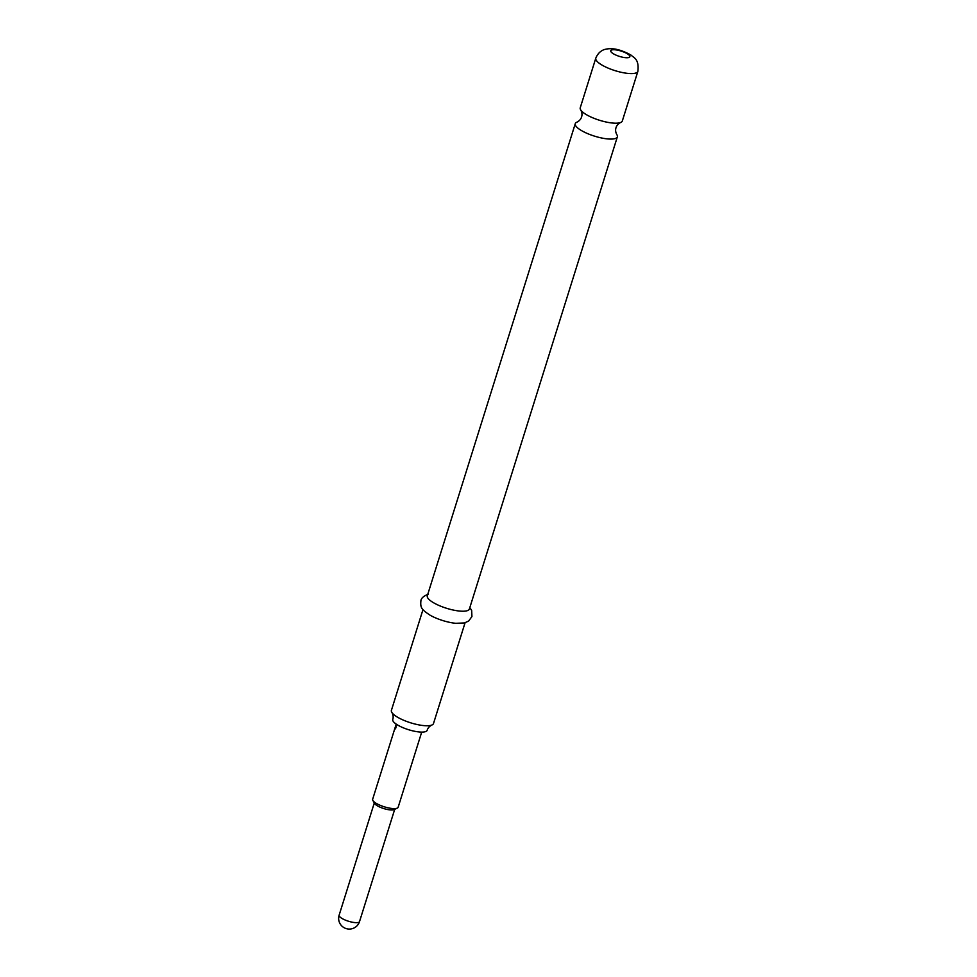 <?xml version="1.0" encoding="UTF-8"?>
<svg xmlns="http://www.w3.org/2000/svg" width="977" height="977" viewBox="0 0 977 977"><rect width="100%" height="100%" fill="white"/><g stroke="black" fill="none" stroke-linecap="round" stroke-linejoin="round"><path stroke-width="1.47" d="M395.612 727.828C394.781 729.489 394.696 729.135 395.38 726.754C395.978 725.044 396.064 725.398 395.612 727.828C394.781 729.489 394.696 729.135 395.38 726.754C395.978 725.044 396.064 725.398 395.612 727.828M395.856 727.889C395.026 729.563 394.952 729.208 395.636 726.839C396.235 725.117 396.308 725.459 395.856 727.889M580.888 110.193C582.06 112.587 582.292 114.822 581.584 116.922C580.961 119.06 579.495 120.769 577.163 122.064A22.056 6.143 17.4 0 0 575.27 123.664A22.056 6.143 17.4 0 0 590.023 134.582A22.056 6.143 17.4 0 0 614.667 138.697A22.056 6.143 17.4 0 0 617.354 136.853A22.056 6.143 17.4 0 0 616.707 134.447C615.534 132.066 615.302 129.819 616.011 127.718C616.621 125.581 618.099 123.871 620.432 122.589A22.056 6.143 -162.6 0 1 619.638 122.821A22.056 6.143 -162.6 0 1 598.596 119.976A22.056 6.143 -162.6 0 1 580.888 110.193A22.056 6.143 -162.6 0 1 580.24 107.788L595.799 58.168A22.056 6.143 -162.6 0 0 610.552 69.086A22.056 6.143 -162.6 0 0 635.197 73.202A22.056 6.143 -162.6 0 0 637.871 71.358L622.325 120.977A22.056 6.143 -162.6 0 1 620.432 122.589M396.21 724.104L372.652 799.259A13.36 3.725 17.4 0 0 372.872 800.468L374.618 803.473A10.686 2.98 17.4 0 0 383.057 808.321A10.686 2.98 17.4 0 0 393.536 809.799A10.686 2.98 17.4 0 0 394.146 809.591L397.285 808.113A13.36 3.725 17.4 0 0 398.152 807.258L421.71 732.091M372.872 800.468A13.36 3.725 17.4 0 0 383.424 806.526A13.36 3.725 17.4 0 0 396.528 808.37A13.36 3.725 17.4 0 0 397.285 808.113M465.064 622.776L433.495 723.53A22.056 6.143 -162.6 0 1 431.602 725.142A22.056 6.143 -162.6 0 1 430.808 725.374A22.056 6.143 -162.6 0 1 409.766 722.528A22.056 6.143 -162.6 0 1 392.058 712.746A22.056 6.143 -162.6 0 1 391.411 710.34L422.992 609.587M392.058 712.746C393.23 715.14 393.462 717.387 392.754 719.487A18.038 5.032 17.4 0 0 404.82 728.415A18.038 5.032 17.4 0 0 424.983 731.785A18.038 5.032 17.4 0 0 427.181 730.271C427.792 728.146 429.269 726.436 431.602 725.142M617.354 136.853L469.387 609.001A22.056 6.143 -162.6 0 1 466.701 610.845A22.056 6.143 -162.6 0 1 442.068 606.729A22.056 6.143 -162.6 0 1 427.303 595.811L575.27 123.664M469.864 607.474L471.671 610.527L471.928 616.548L468.679 621.03L464.466 622.935L455.77 623.314A22.056 6.143 -162.6 0 1 430.32 615.339C421.185 609.33 420.281 607.718 420.916 600.574C421.234 598.144 423.725 595.994 428.39 594.126M359.524 921.58A10.686 10.686 0 0 1 344.857 928.089A10.686 10.686 0 0 1 339.129 915.18A10.686 2.98 17.4 0 0 344.258 919.626A10.686 2.98 17.4 0 0 358.229 922.471A10.686 2.98 17.4 0 0 359.524 921.58L394.708 809.322M611.944 49.9A10.026 2.797 -162.6 0 1 625.036 52.563A10.026 2.797 -162.6 0 1 628.638 57.57A10.026 2.797 -162.6 0 1 615.547 54.907A10.026 2.797 -162.6 0 1 611.944 49.9M637.871 71.358C639.3 58.913 633.817 57.814 630.922 55.03C620.896 49.534 612.457 47.617 605.606 49.253C604.47 49.424 598.742 50.78 595.799 58.168M339.129 915.18L374.301 802.935"/></g></svg>
